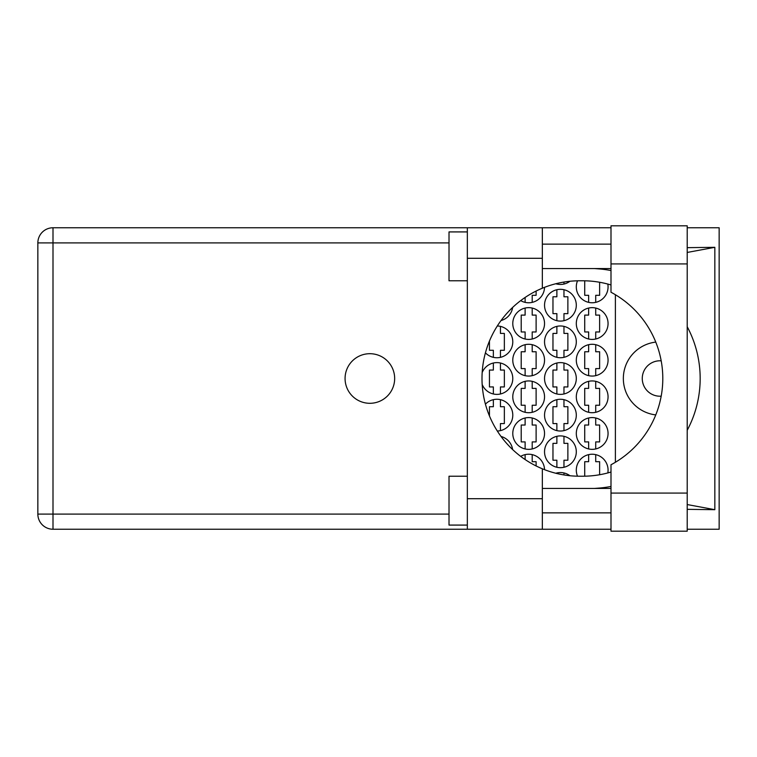 <?xml version="1.0" encoding="UTF-8"?>
<svg xmlns="http://www.w3.org/2000/svg" width="757" height="757" viewBox="0 0 757 757"><rect width="100%" height="100%" fill="white"/><g stroke="black" fill="none" stroke-linecap="round" stroke-linejoin="round"><path stroke-width="1.14" d="M661.173 396.176A17.714 17.714 0 0 1 642.267 378.5A17.714 17.714 0 0 1 661.173 360.824M655.751 342.098A36.648 36.648 0 0 0 655.751 414.902M607.814 472.936A15.878 15.878 0 0 0 592.182 454.238A15.878 15.878 0 0 0 577.515 476.2M576.304 433.468A15.878 15.878 0 0 0 592.182 449.346A15.878 15.878 0 0 0 608.06 433.468A15.878 15.878 0 0 0 592.182 417.59A15.878 15.878 0 0 0 576.304 433.468M512.782 433.468A15.878 15.878 0 0 0 528.66 449.346A15.878 15.878 0 0 0 544.538 433.468A15.878 15.878 0 0 0 528.66 417.59A15.878 15.878 0 0 0 512.782 433.468M576.304 396.819A15.878 15.878 0 0 0 592.182 412.707A15.878 15.878 0 0 0 608.06 396.819A15.878 15.878 0 0 0 592.182 380.941A15.878 15.878 0 0 0 576.304 396.819M512.782 396.819A15.878 15.878 0 0 0 528.66 412.707A15.878 15.878 0 0 0 544.538 396.819A15.878 15.878 0 0 0 528.66 380.941A15.878 15.878 0 0 0 512.782 396.819M576.304 360.181A15.878 15.878 0 0 0 592.182 376.059A15.878 15.878 0 0 0 608.06 360.181A15.878 15.878 0 0 0 592.182 344.293A15.878 15.878 0 0 0 576.304 360.181M512.782 360.181A15.878 15.878 0 0 0 528.66 376.059A15.878 15.878 0 0 0 544.538 360.181A15.878 15.878 0 0 0 528.66 344.293A15.878 15.878 0 0 0 512.782 360.181M576.304 323.532A15.878 15.878 0 0 0 592.182 339.41A15.878 15.878 0 0 0 608.06 323.532A15.878 15.878 0 0 0 592.182 307.654A15.878 15.878 0 0 0 576.304 323.532M512.782 323.532A15.878 15.878 0 0 0 528.66 339.41A15.878 15.878 0 0 0 544.538 323.532A15.878 15.878 0 0 0 528.66 307.654A15.878 15.878 0 0 0 512.782 323.532M577.515 280.8A15.878 15.878 0 0 0 592.182 302.762A15.878 15.878 0 0 0 607.814 284.064M520.693 300.624A15.878 15.878 0 0 0 544.538 287.329M544.538 451.797A15.878 15.878 0 0 0 560.426 467.675A15.878 15.878 0 0 0 576.304 451.797A15.878 15.878 0 0 0 560.426 435.909A15.878 15.878 0 0 0 544.538 451.797M544.538 415.148A15.878 15.878 0 0 0 560.426 431.026A15.878 15.878 0 0 0 576.304 415.148A15.878 15.878 0 0 0 560.426 399.27A15.878 15.878 0 0 0 544.538 415.148M497.311 431.017A15.878 15.878 0 0 0 502.818 400.406A15.878 15.878 0 0 0 485.426 404.162M544.538 378.5A15.878 15.878 0 0 0 560.426 394.378A15.878 15.878 0 0 0 576.304 378.5A15.878 15.878 0 0 0 560.426 362.622A15.878 15.878 0 0 0 544.538 378.5M482.181 384.452A15.878 15.878 0 0 0 512.782 378.5A15.878 15.878 0 0 0 482.181 372.548M544.538 341.852A15.878 15.878 0 0 0 560.426 357.73A15.878 15.878 0 0 0 576.304 341.852A15.878 15.878 0 0 0 560.426 325.974A15.878 15.878 0 0 0 544.538 341.852M485.426 352.838A15.878 15.878 0 0 0 512.782 341.852A15.878 15.878 0 0 0 497.311 325.983M544.538 305.203A15.878 15.878 0 0 0 560.426 321.091A15.878 15.878 0 0 0 576.304 305.203A15.878 15.878 0 0 0 560.426 289.325A15.878 15.878 0 0 0 544.538 305.203M501.049 320.542A15.878 15.878 0 0 0 512.621 307.456M555.789 283.752A15.878 15.878 0 0 0 569.945 281.263M588.643 454.635L588.643 461.685L584.726 461.685L584.726 476.2M556.878 472.955L556.878 473.513M525.121 454.635L525.121 459.546M588.643 417.987L588.643 425.037L584.726 425.037L584.726 441.899L588.643 441.899L588.643 448.948M525.121 417.987L525.121 425.037L521.213 425.037L521.213 441.899L525.121 441.899L525.121 448.948M588.643 381.339L588.643 388.398L584.726 388.398L584.726 405.25L588.643 405.25L588.643 412.3M525.121 381.339L525.121 388.398L521.213 388.398L521.213 405.25L525.121 405.25L525.121 412.3M588.643 344.7L588.643 351.75L584.726 351.75L584.726 368.602L588.643 368.602L588.643 375.661M525.121 344.7L525.121 351.75L521.213 351.75L521.213 368.602L525.121 368.602L525.121 375.661M588.643 308.052L588.643 315.101L584.726 315.101L584.726 331.963L588.643 331.963L588.643 339.013M525.121 308.052L525.121 315.101L521.213 315.101L521.213 331.963L525.121 331.963L525.121 339.013M584.726 280.8L584.726 295.315L588.643 295.315L588.643 302.365M525.121 297.454L525.121 302.365M556.878 436.316L556.878 443.365L552.97 443.365L552.97 460.218L556.878 460.218L556.878 467.268M556.878 399.668L556.878 406.717L552.97 406.717L552.97 423.57L556.878 423.57L556.878 430.629M493.356 399.668L493.356 406.717L489.448 406.717L489.448 415.924M493.015 423.57L493.356 424.232M556.878 363.019L556.878 370.069L552.97 370.069L552.97 386.931L556.878 386.931L556.878 393.981M493.356 363.019L493.356 370.069L489.448 370.069L489.448 386.931L493.356 386.931L493.356 393.981M556.878 326.371L556.878 333.43L552.97 333.43L552.97 350.283L556.878 350.283L556.878 357.332M493.356 332.768L493.015 333.43M489.448 341.076L489.448 350.283L493.356 350.283L493.356 357.332M556.878 289.732L556.878 296.782L552.97 296.782L552.97 313.635L556.878 313.635L556.878 320.684M556.878 283.487L556.878 284.045M569.945 475.737A15.878 15.878 0 0 0 555.789 473.248M544.538 469.671A15.878 15.878 0 0 0 520.693 456.376M512.621 449.544A15.878 15.878 0 0 0 501.049 436.458M615.394 294.728L615.394 462.272M563.965 284.045L563.965 282.058M563.965 320.684L563.965 313.635L567.873 313.635L567.873 296.782L563.965 296.782L563.965 289.732M500.443 357.332L500.443 350.283L504.351 350.283L504.351 333.43L500.443 333.43L500.443 326.371M563.965 357.332L563.965 350.283L567.873 350.283L567.873 333.43L563.965 333.43L563.965 326.371M500.443 393.981L500.443 386.931L504.351 386.931L504.351 370.069L500.443 370.069L500.443 363.019M563.965 393.981L563.965 386.931L567.873 386.931L567.873 370.069L563.965 370.069L563.965 363.019M500.443 430.629L500.443 423.57L504.351 423.57L504.351 406.717L500.443 406.717L500.443 399.668M563.965 430.629L563.965 423.57L567.873 423.57L567.873 406.717L563.965 406.717L563.965 399.668M563.965 467.268L563.965 460.218L567.873 460.218L567.873 443.365L563.965 443.365L563.965 436.316M532.199 302.365L532.199 295.315L536.117 295.315L536.117 291.048M595.721 302.365L595.721 295.315L599.629 295.315L599.629 282.266M532.199 339.013L532.199 331.963L536.117 331.963L536.117 315.101L532.199 315.101L532.199 308.052M595.721 339.013L595.721 331.963L599.629 331.963L599.629 315.101L595.721 315.101L595.721 308.052M532.199 375.661L532.199 368.602L536.117 368.602L536.117 351.75L532.199 351.75L532.199 344.7M595.721 375.661L595.721 368.602L599.629 368.602L599.629 351.75L595.721 351.75L595.721 344.7M532.199 412.3L532.199 405.25L536.117 405.25L536.117 388.398L532.199 388.398L532.199 381.339M595.721 412.3L595.721 405.25L599.629 405.25L599.629 388.398L595.721 388.398L595.721 381.339M532.199 448.948L532.199 441.899L536.117 441.899L536.117 425.037L532.199 425.037L532.199 417.987M595.721 448.948L595.721 441.899L599.629 441.899L599.629 425.037L595.721 425.037L595.721 417.987M536.117 465.952L536.117 461.685L532.199 461.685L532.199 454.635M563.965 474.942L563.965 472.955M599.629 474.734L599.629 461.685L595.721 461.685L595.721 454.635M610.994 493.081L610.994 464.76A97.719 97.719 0 0 0 610.994 292.24L610.994 225.813L687.214 225.813L687.214 531.187L610.994 531.187L610.994 493.081L687.214 493.081M467.343 525.084L449.015 525.084L449.015 476.219L467.343 476.219M467.343 280.781L449.015 280.781L449.015 231.916L467.343 231.916M369.861 353.699A24.801 24.801 0 0 0 345.069 378.5A24.801 24.801 0 0 0 369.861 403.301A24.801 24.801 0 0 0 394.662 378.5A24.801 24.801 0 0 0 369.861 353.699M610.994 244.133L542.343 244.133M610.994 268.565L542.343 268.565M610.994 488.435L542.343 488.435M610.994 512.868L542.343 512.868M467.343 529.238L467.343 498.702L542.343 498.702L542.343 529.238L52.999 529.238L52.999 514.088L449.015 514.088M610.994 227.762L542.343 227.762L542.343 258.298L467.343 258.298L467.343 498.702M467.343 258.298L467.343 227.762L542.343 227.762M542.343 258.298L542.343 288.209A97.719 97.719 0 0 0 542.343 468.791L542.343 498.702M687.214 509.338L714.835 509.688L714.835 247.312L687.214 247.662M687.214 227.762L719.15 227.762L719.15 529.238L687.214 529.238M610.994 529.238L542.343 529.238M449.015 242.912L52.999 242.912L52.999 514.088L37.85 514.088A15.149 15.149 0 0 0 52.999 529.238A15.149 15.149 0 0 1 37.85 514.088L37.85 242.912A15.149 15.149 0 0 1 52.999 227.762L467.343 227.762M610.994 472.027A97.719 97.719 0 0 1 582.663 476.219L579.72 476.219A97.719 97.719 0 0 1 542.343 468.791M594.557 488.435L598.863 488.095A109.935 109.935 0 0 0 610.994 486.458M687.214 430.279A109.935 109.935 0 0 0 687.214 326.721M610.994 270.542A109.935 109.935 0 0 0 598.863 268.905L594.557 268.565M542.343 288.209A97.719 97.719 0 0 1 579.72 280.781L582.663 280.781A97.719 97.719 0 0 1 610.994 284.973M714.835 509.688L687.214 504.55M600.679 488.435L598.863 488.095M598.863 268.905L600.679 268.565M687.214 252.45L714.835 247.312M37.85 242.912L52.999 242.912L52.999 227.762M610.994 263.919L687.214 263.919"/></g></svg>
